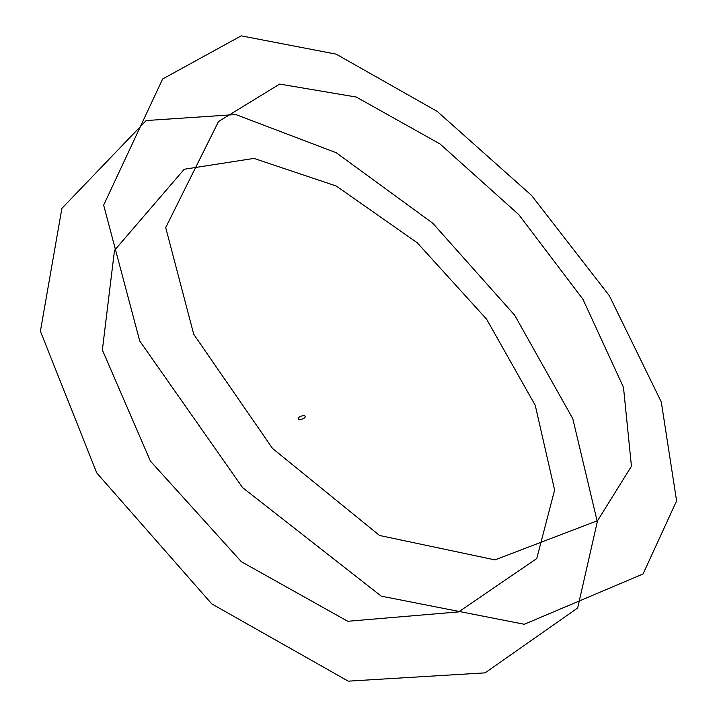 <?xml version="1.0" encoding="UTF-8"?>
<svg xmlns="http://www.w3.org/2000/svg" width="717" height="717" viewBox="0 0 717 717"><rect width="100%" height="100%" fill="white"/><g stroke="black" fill="none" stroke-linecap="round" stroke-linejoin="round"><path stroke-width="1.08" d="M299.312 419.821C304.752 418.629 306.401 417.124 304.259 415.313C298.801 416.514 297.152 418.02 299.312 419.821M485.113 672.86L577.669 607.98L597.306 521.725L572.775 418.638L514.654 315.202L432.763 223.22L336.282 152.766L235.785 114.541L146.178 120.546L61.877 208.405L40.403 331.236L96.759 472.942L211.757 603.875L348.238 681.15L485.113 672.86M458.638 611.888L536.755 558.552L554.608 490.016L535.249 405.365L486.601 319.182L417.276 242.794L336.21 185.999L253.943 158.403L184.224 169.248L114.496 250.358L102.361 349.995L150.418 461.121L241.378 561.725L347.736 621.281L458.638 611.888M524.288 624.274L643.05 573.985L676.597 500.878L661.289 401.968L609.333 295.709L531.521 195.382L437.209 111.395L336.139 54.142L241.226 35.85L162.642 78.969L103.651 205.125L139.716 340.951L242.579 487.614L381.283 596.159L524.288 624.274M494.963 559.887L597.593 520.65L631.444 466.265L623.485 387.341L582.903 299.204L518.776 214.625L440.023 143.956L356.268 97.046L279.666 84.077L218.497 121.558L165.708 227.585L193.733 334.301L272.523 448.439L379.562 535.482L494.963 559.887"/></g></svg>
